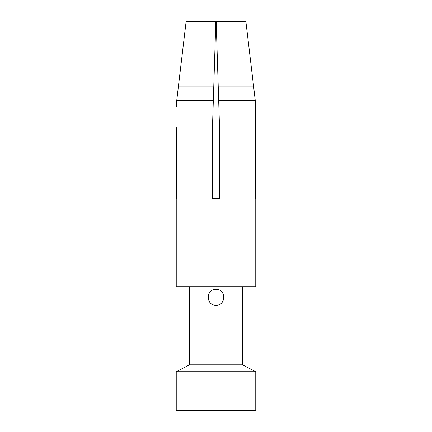 <?xml version="1.0" encoding="UTF-8"?>
<svg xmlns="http://www.w3.org/2000/svg" width="432" height="432" viewBox="0 0 432 432"><rect width="100%" height="100%" fill="white"/><g stroke="black" fill="none" stroke-linecap="round" stroke-linejoin="round"><path stroke-width="0.65" d="M176.234 371.704L176.234 410.4L255.766 410.4L255.766 371.704L176.234 371.704L189.491 364.813L189.491 286.691M255.766 371.704L242.509 364.813L189.491 364.813M242.509 364.813L242.509 286.691M216 305.246C205.708 305.624 205.713 288.965 216 289.343C226.292 288.965 226.287 305.624 216 305.246M255.766 198.326L255.766 286.691L176.234 286.691L176.234 198.326M255.652 106.952L255.604 198.326L255.652 106.952L255.285 100.613L245.9 21.6L253.579 86.103L218.219 86.103L216.178 21.6L245.9 21.6M218.219 86.103L219.537 127.634L218.878 106.952L219.537 127.634L219.537 198.326L212.463 198.326L219.537 198.326L219.537 127.634L218.678 100.613L218.878 106.952L255.647 106.952M176.353 106.952L213.122 106.952L213.322 100.613L212.463 127.634L212.463 198.326L212.463 127.634L213.781 86.103L178.421 86.103L186.1 21.6L215.822 21.6L213.781 86.103M176.396 127.634L176.396 198.326L176.396 127.634M186.1 21.6L176.715 100.613L176.348 106.952M255.285 100.613L218.678 100.613M213.322 100.613L176.715 100.613"/></g></svg>
